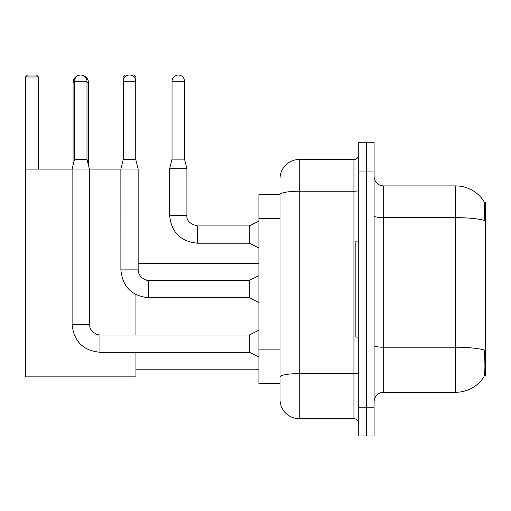 <?xml version="1.0" encoding="UTF-8"?>
<svg xmlns="http://www.w3.org/2000/svg" width="511" height="511" viewBox="0 0 511 511"><rect width="100%" height="100%" fill="white"/><g stroke="black" fill="none" stroke-linecap="round" stroke-linejoin="round"><path stroke-width="0.77" d="M484.204 375.968L485.45 375.968L485.45 202.222L484.089 202.222M280.028 194.544L258.911 194.544L258.911 383.652L280.028 383.652L280.028 399.487L280.028 194.544M383.697 392.288L455.691 392.288A33.598 33.598 0 0 0 483.783 377.124L483.591 377.412L483.783 377.124C484.933 374.422 485.201 366.674 484.575 353.893L484.326 350.009A33.598 5.832 180 0 0 455.691 347.225L455.691 185.908A33.598 33.598 0 0 1 483.591 200.785L483.591 200.785A33.598 33.598 0 0 0 455.691 185.908L383.697 185.908A9.6 9.6 0 0 1 374.097 176.308A9.6 9.6 0 0 0 383.697 185.908L383.697 392.288A9.6 9.6 0 0 0 374.097 401.889M366.419 407.171L366.419 435.966L374.097 435.966L374.097 407.171L366.419 407.171L366.419 435.966L358.741 435.966L358.741 407.171L366.419 407.171L366.419 171.025L366.419 407.171M358.741 407.171L358.741 142.23L366.419 142.23L366.419 171.025L366.419 142.23L374.097 142.23L374.097 407.171M374.097 215.968A9.6 1.667 0 0 0 383.697 217.635L455.691 217.635A33.598 5.832 180 0 1 484.256 220.401C484.715 209.338 484.53 202.861 483.706 200.957A33.598 33.598 0 0 0 455.691 185.908A33.598 33.598 0 0 1 483.706 200.957M280.028 178.703A19.201 19.201 0 0 1 299.222 159.509L299.222 418.688L353.938 418.688L353.938 159.509A4.797 4.797 0 0 0 358.741 154.705M299.222 159.509L353.938 159.509M280.028 388.928L280.028 380.293M358.741 423.485A4.797 4.797 0 0 0 353.938 418.688M299.222 418.688A19.201 19.201 0 0 1 280.028 399.487M358.741 241.103L355.86 241.103L355.86 337.094L358.741 337.094M73.067 165.168L73.067 82.712A7.678 7.678 0 0 1 80.744 75.034A6.241 6.241 0 0 1 86.985 81.275L86.985 159.413L89.387 169.013L89.387 324.421L90.223 328.541L92.478 331.888L97.473 334.686L99.945 334.98L99.945 352.258C83.057 350.591 73.776 341.31 72.108 324.421L72.108 169.013L89.387 169.013M88.422 165.168L88.422 82.712A7.678 7.678 0 0 0 80.744 75.034A6.241 6.241 0 0 0 74.504 81.275L74.504 159.413L86.985 159.413M135.939 352.258L135.939 376.837L25.55 376.837L25.55 76.957L27.473 75.034L36.492 75.034L38.414 76.957L25.55 76.957M38.414 169.109L38.414 76.957M25.55 169.109L72.108 169.109M89.387 169.109L120.871 169.109M135.939 334.98L135.939 294.636M125.01 76.957L123.081 76.957L124.997 75.034L134.023 75.034L135.939 76.957L135.939 160.179M135.939 76.957L134.01 76.957M123.081 76.957L123.081 160.179M258.911 357.061L249.311 352.258L249.311 334.98L258.911 330.183M135.747 159.413L123.272 159.413L123.272 81.275A6.241 6.241 0 0 1 129.513 75.034A6.241 6.241 0 0 1 135.747 81.275L135.747 159.413L138.149 169.013L138.149 269.897L138.986 274.017L141.24 277.364L146.235 280.162L148.707 280.475M258.911 302.538L249.311 297.734L249.311 280.456L258.911 275.659M138.149 269.897L120.89 269.897L120.871 169.013L138.149 169.013M184.516 159.125L172.035 159.125L172.035 81.275A6.241 6.241 0 0 1 178.275 75.034A6.241 6.241 0 0 1 184.516 81.275L184.516 159.125L186.911 168.726L186.911 215.374C186.33 220.496 189.849 224.016 197.47 225.932L197.47 225.951M258.911 248.014L249.311 243.21L249.311 225.932L258.911 221.135M249.311 243.21L197.47 243.21C180.581 241.543 171.306 232.262 169.633 215.374C171.306 232.262 180.581 241.543 197.47 243.21C180.581 241.543 171.306 232.262 169.633 215.374C171.306 232.262 180.581 241.543 197.47 243.21C180.581 241.543 171.306 232.262 169.633 215.374C171.306 232.262 180.581 241.543 197.47 243.21C180.581 241.543 171.306 232.262 169.633 215.374C171.306 232.262 180.581 241.543 197.47 243.21C180.581 241.543 171.306 232.262 169.633 215.374C171.306 232.262 180.581 241.543 197.47 243.21C180.581 241.543 171.306 232.262 169.633 215.374C171.306 232.262 180.581 241.543 197.47 243.21C180.581 241.543 171.306 232.262 169.633 215.374C171.306 232.262 180.581 241.543 197.47 243.21C180.581 241.543 171.306 232.262 169.633 215.374C171.306 232.262 180.581 241.543 197.47 243.21L197.47 225.932C189.849 224.016 186.33 220.496 186.911 215.374L169.633 215.374L169.633 168.726L186.911 168.726M280.028 218.344L258.911 218.344M280.028 349.85L258.911 349.85M455.691 392.288L455.691 347.225L383.697 347.225A9.6 1.667 0 0 1 374.097 345.557M374.097 171.025L358.741 171.025M358.741 372.787A4.797 0.83 0 0 1 353.938 373.624L299.222 373.624A19.201 3.334 180 0 0 280.028 376.958M280.028 194.57A19.201 3.334 180 0 1 299.222 191.235L353.938 191.235A4.797 0.83 0 0 0 358.741 190.405M74.504 82.712L73.067 82.712M88.422 82.712L86.985 82.712M249.311 352.258L99.945 352.258C83.057 350.591 73.776 341.31 72.108 324.421C73.776 341.31 83.057 350.591 99.945 352.258C83.057 350.591 73.776 341.31 72.108 324.421C73.776 341.31 83.057 350.591 99.945 352.258C83.057 350.591 73.776 341.31 72.108 324.421C73.776 341.31 83.057 350.591 99.945 352.258C83.057 350.591 73.776 341.31 72.108 324.421C73.776 341.31 83.057 350.591 99.945 352.258C83.057 350.591 73.776 341.31 72.108 324.421C73.776 341.31 83.057 350.591 99.945 352.258C83.057 350.591 73.776 341.31 72.108 324.421C73.776 341.31 83.057 350.591 99.945 352.258C83.057 350.591 73.776 341.31 72.108 324.421L89.387 324.421M74.504 81.275L86.985 81.275M249.311 297.734L148.707 297.734C131.819 296.067 122.538 286.786 120.871 269.897C122.538 286.786 131.819 296.067 148.707 297.734C131.819 296.067 122.538 286.786 120.871 269.897C122.538 286.786 131.819 296.067 148.707 297.734C131.819 296.067 122.538 286.786 120.871 269.897C122.538 286.786 131.819 296.067 148.707 297.734C131.819 296.067 122.538 286.786 120.871 269.897C122.538 286.786 131.819 296.067 148.707 297.734C131.819 296.067 122.538 286.786 120.871 269.897C122.538 286.786 131.819 296.067 148.707 297.734C131.819 296.067 122.538 286.786 120.871 269.897C122.538 286.786 131.819 296.067 148.707 297.734C131.819 296.067 122.538 286.786 120.871 269.897C122.538 286.786 131.819 296.067 148.707 297.734L148.707 280.456L249.311 280.456M123.272 81.275L135.747 81.275M172.035 81.275L184.516 81.275M135.939 369.153L258.911 369.153M138.149 263.561L258.911 263.561M249.311 334.98L99.945 334.98M72.108 324.421C73.776 341.31 83.057 350.591 99.945 352.258M74.504 159.413L72.108 169.013M123.272 159.413L120.871 169.013M186.911 215.374C186.33 220.496 189.849 224.016 197.47 225.932C189.849 224.016 186.33 220.496 186.911 215.374C186.33 220.496 189.849 224.016 197.47 225.932C189.849 224.016 186.33 220.496 186.911 215.374C186.33 220.496 189.849 224.016 197.47 225.932C189.849 224.016 186.33 220.496 186.911 215.374C186.33 220.496 189.849 224.016 197.47 225.932C189.849 224.016 186.33 220.496 186.911 215.374C186.33 220.496 189.849 224.016 197.47 225.932C189.849 224.016 186.33 220.496 186.911 215.374C186.33 220.496 189.849 224.016 197.47 225.932C189.849 224.016 186.33 220.496 186.911 215.374C186.33 220.496 189.849 224.016 197.47 225.932C189.849 224.016 186.33 220.496 186.911 215.374C186.33 220.496 189.849 224.016 197.47 225.932L249.311 225.932M169.633 215.374C171.306 232.262 180.581 241.543 197.47 243.21M172.035 159.125L169.633 168.726"/></g></svg>
